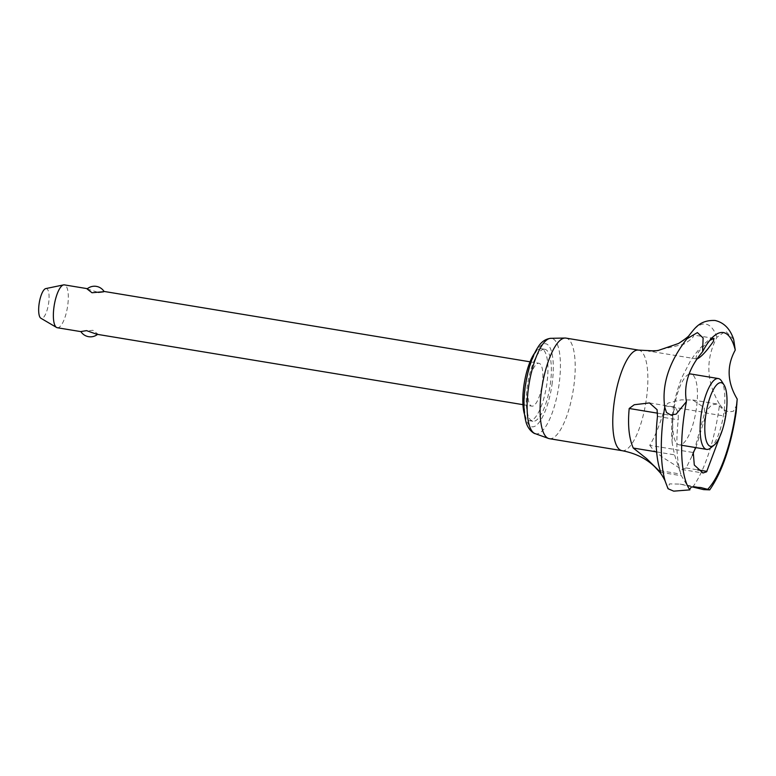 <?xml version="1.0" encoding="UTF-8"?>
<svg xmlns="http://www.w3.org/2000/svg" width="776" height="776" viewBox="0 0 776 776"><rect width="100%" height="100%" fill="white"/><g stroke="black" fill="none" stroke-linecap="round" stroke-linejoin="round"><path stroke-width="0.58" stroke-dasharray="3.88 2.91" d="M692.735 487.047A87.572 26.927 99.4 0 0 718.915 409.088A87.572 26.927 99.4 0 0 719.565 404.315L723.804 409.641L728.79 411.959L733.407 411.231L737.2 404.209M692.076 486.853L679.98 484.098L669.436 483.914L668.039 488.735M733.698 339.5L725.589 331.148L716.917 337.317C705.345 359.433 706.228 381.773 719.565 404.325M57.298 327.734A21.718 6.674 99.4 0 0 57.744 327.763A21.718 6.674 99.4 0 0 67.648 305.957A21.718 6.674 99.4 0 0 64.379 284.879M542.201 384.363A21.718 6.674 99.4 0 0 538.932 363.284A21.718 6.674 99.4 0 0 528.582 385.061A21.718 6.674 99.4 0 0 531.851 406.139A21.718 6.674 99.4 0 0 542.201 384.363M87.087 288.944L98.397 292.436L103.877 291.407M45.784 288.585A15.142 4.656 -80.6 0 1 46.026 288.546A15.142 4.656 -80.6 0 1 48.616 303.261A15.142 4.656 -80.6 0 1 41.72 318.461A15.142 4.656 -80.6 0 1 40.886 318.247M689.03 374.207A35.909 11.039 99.4 0 0 673.82 410.019A35.909 11.039 99.4 0 0 679.223 444.861A35.909 11.039 99.4 0 0 679.96 444.91A35.909 11.039 99.4 0 0 696.334 408.865A35.909 11.039 99.4 0 0 690.931 374.013M549.34 438.673A50.964 15.665 99.4 0 0 550.397 438.731A50.964 15.665 99.4 0 0 573.377 389.261A50.964 15.665 99.4 0 0 565.956 338.103M524.528 414.433A36.482 11.213 99.4 0 0 529.445 420.699A36.482 11.213 99.4 0 0 530.192 420.747A36.482 11.213 99.4 0 0 546.643 385.332A36.482 11.213 99.4 0 0 541.338 348.715A36.482 11.213 99.4 0 0 540.581 348.676A36.482 11.213 99.4 0 0 534.664 353.08M544.005 349.239A36.482 11.213 99.4 0 0 527.554 384.654A36.482 11.213 99.4 0 0 532.87 421.271A36.482 11.213 99.4 0 0 533.616 421.31A36.482 11.213 99.4 0 0 550.068 385.895A36.482 11.213 99.4 0 0 544.762 349.278A36.482 11.213 99.4 0 0 544.005 349.239M678.302 419.03L678.156 413.181L675.673 407.255L673.461 411.202L672.724 415.684L672.22 443.251L674.538 454.862L680.921 474.136C676.633 460.789 675.741 442.689 678.234 419.826L678.302 419.03M657.582 413.181L672.724 415.684M694.093 451.099L704.676 412.784L704.22 407.613L692.774 399.98L681.192 399.873L668.33 402.986L665.197 405.887C660.832 422.222 655.691 435.375 649.745 445.346L693.269 452.534M649.745 445.346L653.576 450.274L662.762 457.423L681.891 469.509L686.159 467.947L692.405 455.269M695.878 447.616L707.518 409.466L711.689 404.907L717.082 403.995L725.007 411.047L725.376 416.208L722.524 429.516M654.672 350.927L683.598 344.311C691.523 339.422 694.695 336.309 693.123 334.951L678.583 343.467M714.017 338.385L693.123 334.951M696.887 358.997L696.848 358.997C695.063 358.114 696.45 354.7 701.009 348.754L709.788 340.412M696.848 358.997L648.241 350.995M686.159 467.947L697.663 469.849M657.476 416.392L678.234 419.826M710.457 448.072A35.909 11.039 99.4 0 0 723.368 415.761A35.909 11.039 99.4 0 0 721.534 381.026M96.806 334.262L97.854 334.126L92.945 330.304C79.899 331.517 77.765 331.633 86.543 330.634M665.284 481.469L665.255 481.363A87.572 26.927 99.4 0 0 667.942 488.308M716.917 337.317A87.572 26.927 99.4 0 0 689.437 334.96L689.505 334.873M622.012 450.672A50.964 15.665 99.4 0 0 623.07 450.73A50.964 15.665 99.4 0 0 646.301 399.582A50.964 15.665 99.4 0 0 638.629 350.112M535.062 433.6A48.364 14.87 99.4 0 0 536.885 433.871A48.364 14.87 99.4 0 0 558.933 385.323A48.364 14.87 99.4 0 0 550.96 338.317M552.008 384.605A42.079 12.94 99.4 0 0 544.8 343.71A42.079 12.94 99.4 0 0 525.614 385.953A42.079 12.94 99.4 0 0 532.821 426.839A42.079 12.94 99.4 0 0 552.008 384.605M656.622 451.904L674.538 454.862M665.197 405.887L706.48 412.706M704.676 412.784L725.376 416.208M660.231 470.712L680.921 474.136M87.397 288.682L88.144 288.808M530.037 361.81L538.932 363.284M679.223 444.861L681.668 445.269M529.445 420.699L532.87 421.271M649.473 402.928L675.673 407.255M681.891 469.509L702.978 473.001M681.008 475.193L689.815 489.743M672.22 443.251C671.153 432.455 671.434 421.562 673.054 410.572C674.713 398.854 677.749 387.651 682.153 376.971L690.252 361.296C696.838 350.723 705.345 341.847 715.782 334.66M679.98 484.098L700.815 487.541M692.774 399.98L717.082 403.995M660.522 472.293L681.338 475.736M541.338 348.715L544.762 349.278M522.956 404.665L531.851 406.139"/><path stroke-width="1.16" d="M689.612 489.452L691.387 486.95L700.815 487.541L709.72 489.869L703.599 489.617L692.076 486.853M709.72 489.869C722.272 471.662 731.089 445.734 736.182 412.095L737.2 399.048C727.16 382.296 726.511 365.952 735.26 350.044L733.698 339.5C730.177 328.869 723.96 322.535 715.065 320.478C699.661 319.867 694.86 328.5 689.437 334.96A87.572 26.927 99.4 0 0 686.867 338.85L697.391 332.594L703.114 337.967L702.61 351.703C688.913 367.892 683.52 384.537 686.42 401.648L676.109 414.151L670.677 414.927L666.516 412.57L664.731 407.119C661.637 384.683 669.019 361.926 686.876 338.84M664.731 407.119A87.572 26.927 99.4 0 0 663.994 411.901A87.572 26.927 99.4 0 0 665.255 481.363L668.039 488.735L673.694 491.15L689.903 489.869A82.062 25.23 99.4 0 1 684.17 414.859A82.062 25.23 99.4 0 1 686.42 401.648M87.397 288.682L64.379 284.879A21.718 6.674 99.4 0 0 63.933 284.85A21.718 6.674 99.4 0 0 63.574 284.899A21.718 6.674 99.4 0 0 54.029 306.656A21.718 6.674 99.4 0 0 56.551 327.453A21.718 6.674 99.4 0 0 57.298 327.734L80.898 331.633M98.397 292.436C107.175 291.436 105.051 291.543 92.004 292.756L87.087 288.944A11.397 11.397 0 0 1 104.052 291.436M56.551 327.453L40.886 318.247A15.142 4.656 -80.6 0 1 39.275 302.747A15.142 4.656 -80.6 0 1 45.784 288.585L63.574 284.899M724.037 384.935L721.534 381.026A35.909 11.039 99.4 0 0 718.324 378.542A35.909 11.039 99.4 0 0 717.587 378.504A35.909 11.039 99.4 0 0 701.397 413.356A35.909 11.039 99.4 0 0 706.626 449.391A35.909 11.039 99.4 0 0 707.363 449.43A35.909 11.039 99.4 0 0 710.457 448.072L714.085 445.172A32.262 9.923 99.4 0 0 725.686 416.149A32.262 9.923 99.4 0 0 724.037 384.935A32.262 9.923 99.4 0 0 720.487 382.665A32.262 9.923 99.4 0 0 705.782 415.053A32.262 9.923 99.4 0 0 711.311 446.394A32.262 9.923 99.4 0 0 714.085 445.172M718.324 378.542L690.931 374.013A35.909 11.039 99.4 0 0 690.184 373.974A35.909 11.039 99.4 0 0 689.03 374.207M708.042 488.938A82.062 25.23 99.4 0 0 735.638 412.231A82.062 25.23 99.4 0 0 737.2 399.048M638.629 350.112L565.956 338.103A50.964 15.665 99.4 0 0 565.064 338.045A50.964 15.665 99.4 0 0 564.909 338.045A50.964 15.665 99.4 0 0 542.143 386.089A50.964 15.665 99.4 0 0 548.477 438.44A50.964 15.665 99.4 0 0 549.34 438.673L622.012 450.672A50.964 15.665 99.4 0 1 614.34 401.211A50.964 15.665 99.4 0 1 637.581 350.054A50.964 15.665 99.4 0 1 638.629 350.112L654.672 350.927M534.664 353.08A36.482 11.213 99.4 0 0 524.528 414.433M629.2 408.486L634.264 404.733L649.473 402.928L657.088 409.699L657.476 416.392C654.992 439.313 655.914 457.423 660.231 470.712L660.522 472.293L646.631 458.655L633.264 448.043C628.977 438.236 627.629 425.054 629.2 408.486L657.582 413.181M722.524 429.516L706.606 471.798L702.978 473.001L694.297 465.037L693.269 452.534L695.878 447.616M689.524 334.854C689.078 336.086 685.431 338.957 678.583 343.467L657.844 350.597L648.843 350.965M709.788 340.412L714.017 338.385L713.231 341.702L708.275 348.385C703.512 354.351 699.7 357.881 696.848 358.997M692.405 455.269L694.093 451.099M735.26 350.044A82.062 25.23 99.4 0 0 715.782 334.66A82.062 25.23 99.4 0 0 702.61 351.712M697.663 469.849L706.907 471.371M97.543 334.378A11.397 11.397 0 0 1 80.849 331.556L86.543 330.634L96.806 334.262L522.956 404.665M550.96 338.317A48.364 14.87 99.4 0 0 550.805 338.317A48.364 14.87 99.4 0 0 550.65 338.317A48.364 14.87 99.4 0 0 528.601 386.865A48.364 14.87 99.4 0 0 535.062 433.6L548.477 438.44M633.264 448.043L656.622 451.904M103.877 291.407L530.037 361.81M681.668 445.269L706.626 449.391M535.062 433.6C535.101 434.104 527.67 430.564 525.662 420.592C523.48 411.27 523.354 399.756 525.294 386.031C528.068 368.842 532.229 356.009 537.787 347.512C541.027 342.003 545.363 338.937 550.805 338.317L565.064 338.045M665.294 481.498C665.148 480.528 661.152 473.486 659.775 472.274L654.818 466.832C646.272 458.567 635.34 453.184 622.012 450.672"/></g></svg>
